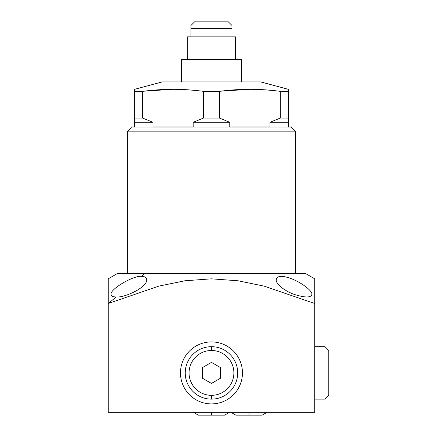 <?xml version="1.0" encoding="UTF-8"?>
<svg xmlns="http://www.w3.org/2000/svg" width="437" height="437" viewBox="0 0 437 437"><rect width="100%" height="100%" fill="white"/><g stroke="black" fill="none" stroke-linecap="round" stroke-linejoin="round"><path stroke-width="0.66" d="M231.971 25.472L228.349 21.85L231.971 25.472L231.971 36.834L231.971 28.438L190.969 28.438L231.971 28.438L231.971 25.472M194.585 21.85L190.969 25.472L194.585 21.85L228.349 21.85L194.585 21.85M190.969 36.834L190.969 25.472L190.969 36.834M162.187 81.927L260.747 81.927L288.289 89.306L288.289 118.061L280.319 118.061L280.319 91.355L288.289 91.355L288.289 89.306L260.747 81.927L162.187 81.927L134.645 89.306L134.645 91.355L142.615 91.355L142.615 118.061L134.645 118.061L134.645 91.355L134.645 126.981L134.645 118.061L142.615 118.061L142.615 91.355C162.908 88.64 183.201 88.64 203.5 91.355L219.44 91.355L219.44 118.061L203.5 118.061L203.5 91.355L203.5 118.061L193.176 122.289L193.176 126.981L193.176 122.289L203.5 118.061L219.44 118.061L219.44 91.355C239.727 88.64 260.02 88.64 280.319 91.355L280.319 118.061L269.995 122.289L269.995 126.981L269.995 122.289L280.319 118.061L288.289 118.061L288.289 91.355L280.319 91.355C260.02 88.64 239.727 88.64 219.44 91.355L203.5 91.355C183.201 88.64 162.908 88.64 142.615 91.355L134.645 91.355L134.645 89.306L162.187 81.927M288.289 126.981L291.725 126.981L291.725 127.921L291.725 126.981L288.289 126.981L288.289 118.061L288.289 122.289L269.995 122.289L288.289 122.289L288.289 126.981M131.215 126.981L134.645 126.981L131.215 126.981L131.215 127.921L127.271 131.859L127.271 273.415L127.271 131.859L131.215 127.921L131.215 126.981M152.939 126.981L193.176 126.981L152.939 126.981L152.939 122.289L142.615 118.061L152.939 122.289L134.645 122.289L152.939 122.289L152.939 126.981M229.758 126.981L269.995 126.981L229.758 126.981L229.758 122.289L219.44 118.061L229.758 122.289L193.176 122.289L229.758 122.289L229.758 126.981M194.612 90.355L186.2 89.7L194.689 90.366M143.658 91.224L172.539 89.306L159.915 89.7M271.508 90.366L263.019 89.7L271.508 90.366M220.477 91.224L249.358 89.306L220.652 91.202M295.663 131.859L291.725 127.921L131.215 127.921L291.725 127.921L295.663 131.859L127.271 131.859L295.663 131.859L295.663 273.415L295.663 131.859M187.342 36.834L235.592 36.834L235.592 59.432L235.592 36.834L187.342 36.834L187.342 59.432L187.342 36.834M181.431 59.432L181.431 81.927L181.431 59.432L241.503 59.432L241.503 81.927L241.503 59.432L181.431 59.432M108.212 303.202L108.212 412.331L314.722 412.331L314.722 303.524L264.238 286.164L238.089 280.778L211.47 278.833L184.846 280.778L158.697 286.164L108.212 303.524L108.212 412.331L314.722 412.331L314.722 278.975L314.722 303.524L264.238 286.164L238.089 280.778L211.47 278.833L184.846 280.778L158.697 286.164L108.212 303.524L108.212 278.975L108.212 303.524L108.212 278.975L108.212 303.524L116.253 296.958C124.632 297.892 147.132 287.431 146.701 279.822C146.488 277.495 144.745 276.348 141.479 276.364C133.979 275.223 110.151 288.923 111.031 294.298C111.167 296.078 112.904 296.969 116.253 296.958L108.212 303.524L108.212 290.157M108.212 278.833L117.602 273.415L295.663 273.415M242.464 372.908A30.994 30.994 0 0 1 211.47 403.903A30.994 30.994 0 0 1 180.476 372.908A30.994 30.994 0 0 1 211.47 341.914A30.994 30.994 0 0 1 242.464 372.908A30.994 30.994 0 0 0 211.47 341.914A30.994 30.994 0 0 0 180.476 372.908A30.994 30.994 0 0 0 211.47 403.903A30.994 30.994 0 0 0 242.464 372.908M314.722 278.992L314.722 290.163M314.722 286.011L314.722 285.694M314.722 282.766L314.722 282.373M108.212 282.406L108.212 282.821M108.212 285.694L108.212 286.011M276.233 279.822C275.703 284.181 285.869 291.878 295.461 294.784C305.671 297.837 311.155 297.679 311.903 294.298C312.504 291.124 302.437 283.203 292.38 279.085C282.297 275.228 276.916 275.474 276.233 279.822C275.703 284.181 285.869 291.878 295.461 294.784C305.671 297.837 311.155 297.679 311.903 294.298C312.504 291.124 302.437 283.203 292.38 279.085C282.297 275.228 276.916 275.474 276.233 279.822M145.095 273.415L141.479 276.364C133.979 275.223 110.151 288.923 111.031 294.298C111.167 296.078 112.904 296.969 116.253 296.958C124.632 297.892 147.132 287.431 146.701 279.822C146.488 277.495 144.745 276.348 141.479 276.364L145.095 273.415L305.332 273.415L314.722 278.833M108.212 288.136L108.218 292.894M314.722 301.29L314.722 292.26M314.722 287.541L314.722 285.754M314.722 285.274L314.722 284.165M314.722 282.592L314.722 282.051M314.722 281.575L314.722 281.149M314.722 280.647L314.722 280.33M211.47 412.331L211.47 415.15L211.47 412.331M230.998 412.331L235.876 415.15L249.014 415.15L249.014 412.331L249.014 415.15L262.151 415.15L267.029 412.331M314.722 399.134L324.975 399.134L328.788 395.327L324.975 399.134L314.722 399.134M324.975 346.683L314.722 346.683L324.975 346.683L324.975 399.134L324.975 346.683L328.788 350.496L324.975 346.683M328.788 350.496L328.788 395.327L328.788 350.496M211.47 346.683A26.225 26.225 0 0 0 185.239 372.908A26.225 26.225 0 0 0 211.47 399.134A26.225 26.225 0 0 1 185.239 372.908A26.225 26.225 0 0 1 211.47 346.683L211.47 350.496A22.413 22.413 0 0 0 189.052 372.908A22.413 22.413 0 0 0 211.47 395.327L211.47 399.134A26.225 26.225 0 0 0 237.695 372.908A26.225 26.225 0 0 0 211.47 346.683A26.225 26.225 0 0 1 237.695 372.908A26.225 26.225 0 0 1 211.47 399.134L211.47 395.327A22.413 22.413 0 0 0 233.882 372.908A22.413 22.413 0 0 0 211.47 350.496A22.413 22.413 0 0 0 189.052 372.908A22.413 22.413 0 0 0 211.47 395.327A22.413 22.413 0 0 0 233.882 372.908A22.413 22.413 0 0 0 211.47 350.496L211.47 346.683M220.587 367.648L220.587 378.174L211.47 383.44L202.347 378.174L202.347 367.648L211.47 362.382L220.587 367.648L220.587 378.174L211.47 383.44L202.347 378.174L202.347 367.648L211.47 362.382L220.587 367.648M193.454 412.331L198.332 415.15L224.607 415.15L229.485 412.331"/></g></svg>
